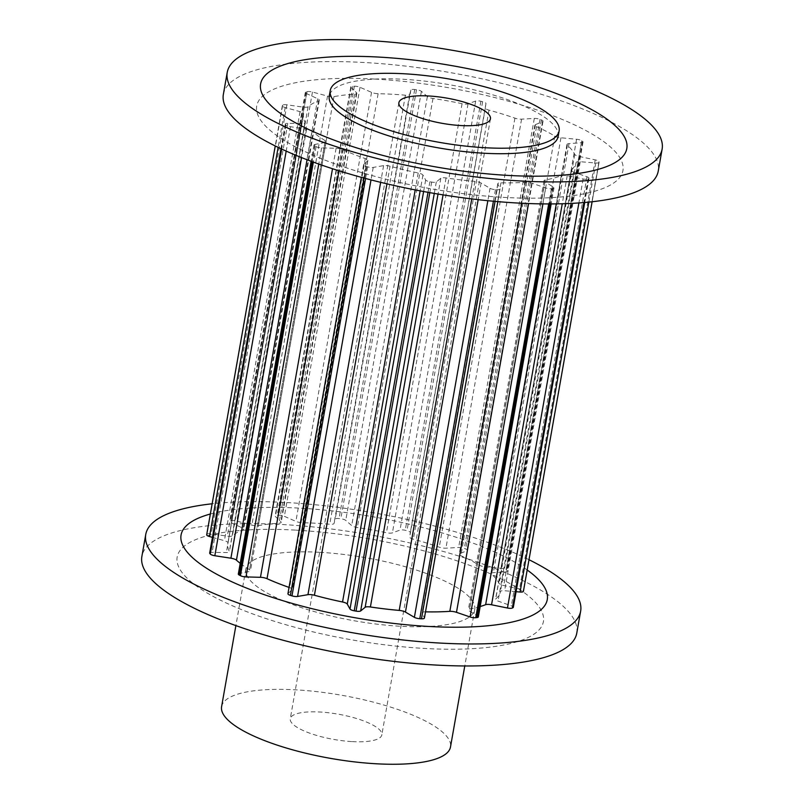 <?xml version="1.0" encoding="UTF-8"?>
<svg xmlns="http://www.w3.org/2000/svg" width="804" height="804" viewBox="0 0 804 804"><rect width="100%" height="100%" fill="white"/><g stroke="black" fill="none" stroke-linecap="round" stroke-linejoin="round"><path stroke-width="0.6" stroke-dasharray="4.02 3.01" d="M352.283 741.61A46.481 12.814 10 0 0 381.83 734.876A46.481 12.814 10 0 0 319.811 712.012A46.481 12.814 10 0 0 290.274 718.736A46.481 12.814 10 0 0 352.283 741.61M558.147 136.439A116.208 32.049 10 0 0 403.116 79.264A116.208 32.049 10 0 0 329.258 96.078M223.351 94.42A220.798 60.883 -170 0 1 363.679 62.471A220.798 60.883 -170 0 1 658.245 171.101M374.885 79.073A185.935 51.275 -170 0 1 611.271 147.705A185.935 51.275 -170 0 1 504.771 197.442A185.935 51.275 -170 0 1 268.385 128.811A185.935 51.275 -170 0 1 374.885 79.073M319.711 552.308A116.208 32.049 -170 0 1 474.742 609.472A116.208 32.049 -170 0 1 400.884 626.286A116.208 32.049 -170 0 1 245.853 569.121A116.208 32.049 -170 0 1 319.711 552.308M221.602 706.626A116.208 32.049 -170 0 1 295.46 689.822A116.208 32.049 -170 0 1 450.491 746.986M576.769 633.14A220.798 60.883 10 0 0 282.204 524.509A220.798 60.883 10 0 0 141.876 556.458M529.002 559.715A220.798 60.883 10 0 0 286.083 502.51A220.798 60.883 10 0 0 212.145 503.776M295.349 530.107A185.935 51.275 10 0 0 188.85 579.855A185.935 51.275 10 0 0 425.236 648.486A185.935 51.275 10 0 0 531.735 598.739A185.935 51.275 10 0 0 295.349 530.107M527.183 569.996A185.935 51.275 10 0 0 299.229 508.108A185.935 51.275 10 0 0 210.346 514.007M496.279 189.714A161.654 44.572 10 0 0 497.123 189.754A4.653 1.286 10 0 0 500.058 189.081A4.653 1.286 10 0 0 500.018 188.839L497.847 183.965A5.809 1.598 -170 0 1 497.807 183.664A5.809 1.598 -170 0 1 500.962 182.799A138.409 38.17 10 0 0 525.484 182.317A5.809 1.598 -170 0 1 532.137 183.292L545.735 187.935A4.653 1.286 10 0 0 551.383 188.679A161.654 44.572 10 0 0 552.66 188.528A4.653 1.286 10 0 0 553.996 187.885A4.653 1.286 10 0 0 553.313 187.03L544.851 181.774A5.809 1.598 -170 0 1 544.006 180.709A5.809 1.598 -170 0 1 545.303 179.965A138.409 38.17 10 0 0 561.282 175.644A5.809 1.598 -170 0 1 567.212 175.744L583.121 178.98A4.653 1.286 10 0 0 588.036 178.97A161.654 44.572 10 0 0 588.689 178.609A4.653 1.286 10 0 0 588.99 178.247A4.653 1.286 10 0 0 586.99 176.79L573.704 172.066A5.809 1.598 -170 0 1 571.202 170.237A5.809 1.598 -170 0 1 571.403 169.915A138.409 38.17 10 0 0 576.086 162.508A5.809 1.598 -170 0 1 580.257 161.715L595.734 162.991A4.653 1.286 10 0 0 599.06 162.348A4.653 1.286 10 0 0 599.07 162.227A161.654 44.572 10 0 0 598.98 161.704A4.653 1.286 10 0 0 595.221 159.885L579.403 156.499A5.809 1.598 -170 0 1 574.749 154.388A138.409 38.17 10 0 0 567.333 145.182A5.809 1.598 -170 0 1 566.961 144.469A5.809 1.598 -170 0 1 569.021 143.635L581.382 142.73A4.653 1.286 10 0 0 583.031 142.057A4.653 1.286 10 0 0 582.558 141.343A161.654 44.572 10 0 0 581.754 140.75A4.653 1.286 10 0 0 576.579 139.243L560.961 137.785A5.809 1.598 -170 0 1 554.77 136.077A138.409 38.17 10 0 0 536.529 126.66A5.809 1.598 -170 0 1 534.861 125.163A5.809 1.598 -170 0 1 535.444 124.62L542.559 121.685A4.653 1.286 10 0 0 543.032 121.253A4.653 1.286 10 0 0 541.373 119.917A161.654 44.572 10 0 0 539.976 119.364A4.653 1.286 10 0 0 534.298 118.429L521.575 119.153A5.809 1.598 -170 0 1 514.922 118.138A138.409 38.17 10 0 0 489.003 110.138A5.809 1.598 -170 0 1 485.345 107.967L485.968 103.515A4.653 1.286 10 0 0 482.621 101.666A161.654 44.572 10 0 0 480.892 101.254A4.653 1.286 10 0 0 475.677 101.043L468.059 103.827A5.809 1.598 -170 0 1 462.079 103.686A138.409 38.17 10 0 0 432.974 98.48A5.809 1.598 -170 0 1 427.366 96.55L421.407 91.344A4.653 1.286 10 0 0 416.482 89.736A161.654 44.572 10 0 0 414.703 89.525A4.653 1.286 10 0 0 410.854 90.088L409.658 94.45A5.809 1.598 -170 0 1 405.397 95.204A138.409 38.17 10 0 0 378.131 93.706A5.809 1.598 -170 0 1 371.538 92.349L360.021 87.294A4.653 1.286 10 0 0 354.373 86.209A161.654 44.572 10 0 0 352.856 86.239A4.653 1.286 10 0 0 350.785 86.922A4.653 1.286 10 0 0 351.046 87.465L356.473 92.641A5.809 1.598 -170 0 1 356.805 93.324A5.809 1.598 -170 0 1 354.664 94.168A138.409 38.17 10 0 0 333.951 96.621A5.809 1.598 -170 0 1 327.529 96.078L312.444 92.048A4.653 1.286 10 0 0 307.038 91.676A161.654 44.572 10 0 0 306.053 91.937A4.653 1.286 10 0 0 305.319 92.46A4.653 1.286 10 0 0 306.585 93.626L317.701 98.731A5.809 1.598 -170 0 1 319.288 100.188A5.809 1.598 -170 0 1 318.655 100.761A138.409 38.17 10 0 0 308.083 106.751A5.809 1.598 -170 0 1 302.927 107.103L286.887 104.801A4.653 1.286 10 0 0 282.666 105.193A161.654 44.572 10 0 0 282.375 105.646A4.653 1.286 10 0 0 282.325 105.776A4.653 1.286 10 0 0 285.169 107.505L300.043 111.655A5.809 1.598 -170 0 1 303.6 113.816A138.409 38.17 10 0 0 303.52 114.228A138.409 38.17 10 0 0 304.997 122.319A5.809 1.598 -170 0 1 305.058 122.66A5.809 1.598 -170 0 1 302.002 123.525L287.772 123.334A4.653 1.286 10 0 0 285.33 124.017A4.653 1.286 10 0 0 285.47 124.429A161.654 44.572 10 0 0 285.922 125.002A4.653 1.286 10 0 0 290.485 126.7L306.555 129.173A5.809 1.598 -170 0 1 312.093 131.122A138.409 38.17 10 0 0 325.218 140.64A5.809 1.598 -170 0 1 326.133 141.755A5.809 1.598 -170 0 1 324.906 142.479L314.947 144.449A4.653 1.286 10 0 0 313.972 145.032A4.653 1.286 10 0 0 314.957 146.057A161.654 44.572 10 0 0 316.083 146.64A4.653 1.286 10 0 0 321.63 147.896L336.112 148.268A5.809 1.598 -170 0 1 342.685 149.655A138.409 38.17 10 0 0 365.257 158.559A5.809 1.598 -170 0 1 367.85 160.418A5.809 1.598 -170 0 1 367.679 160.71L363.72 164.488A4.653 1.286 10 0 0 363.589 164.73A4.653 1.286 10 0 0 366.041 166.338A161.654 44.572 10 0 0 367.639 166.83A4.653 1.286 10 0 0 373.217 167.423L383.598 165.624A5.809 1.598 -170 0 1 390.061 166.217A138.409 38.17 10 0 0 418.191 172.96A5.809 1.598 -170 0 1 422.934 175.061L425.648 179.995A4.653 1.286 10 0 0 429.879 181.764A161.654 44.572 10 0 0 431.678 182.086A4.653 1.286 10 0 0 436.311 181.905L440.813 178.257A5.809 1.598 -170 0 1 446.049 177.935A138.409 38.17 10 0 0 474.862 181.362A5.809 1.598 -170 0 1 481.104 183.051L490.038 188.287A4.653 1.286 10 0 0 495.445 189.664A161.654 44.572 10 0 0 496.279 189.714M282.375 105.646L206.718 534.68A161.654 44.572 -170 0 1 207.01 534.228A4.653 1.286 -170 0 1 211.231 533.836L227.281 536.147A5.809 1.598 10 0 0 232.436 535.786A138.409 38.17 -170 0 1 242.999 529.796A5.809 1.598 10 0 0 243.632 529.233A5.809 1.598 10 0 0 242.054 527.766L230.939 522.67A4.653 1.286 -170 0 1 229.673 521.494A4.653 1.286 -170 0 1 230.396 520.972A161.654 44.572 -170 0 1 231.381 520.711A4.653 1.286 -170 0 1 236.788 521.082L251.873 525.112A5.809 1.598 10 0 0 258.305 525.665A138.409 38.17 -170 0 1 279.008 523.203A5.809 1.598 10 0 0 281.159 522.369A5.809 1.598 10 0 0 280.827 521.685L275.39 516.51A4.653 1.286 -170 0 1 275.129 515.957A4.653 1.286 -170 0 1 277.209 515.274A161.654 44.572 -170 0 1 278.717 515.243A4.653 1.286 -170 0 1 284.375 516.329L295.892 521.384A5.809 1.598 10 0 0 302.475 522.741A138.409 38.17 -170 0 1 329.74 524.238A5.809 1.598 10 0 0 334.012 523.484L335.208 519.133A4.653 1.286 -170 0 1 339.047 518.57A161.654 44.572 -170 0 1 340.826 518.781A4.653 1.286 -170 0 1 345.75 520.379L351.71 525.585A5.809 1.598 10 0 0 357.318 527.524A138.409 38.17 -170 0 1 386.433 532.72A5.809 1.598 10 0 0 392.412 532.861L400.02 530.077A4.653 1.286 -170 0 1 405.236 530.288A161.654 44.572 -170 0 1 406.975 530.7A4.653 1.286 -170 0 1 410.321 532.549L409.688 537.002A5.809 1.598 10 0 0 413.346 539.182A138.409 38.17 -170 0 1 439.265 547.182A5.809 1.598 10 0 0 445.929 548.187L458.642 547.464A4.653 1.286 -170 0 1 464.33 548.408A161.654 44.572 -170 0 1 465.717 548.951A4.653 1.286 -170 0 1 467.375 550.288A4.653 1.286 -170 0 1 466.913 550.72L459.798 553.654A5.809 1.598 10 0 0 459.215 554.207A5.809 1.598 10 0 0 460.873 555.695A138.409 38.17 -170 0 1 479.124 565.111A5.809 1.598 10 0 0 485.314 566.82L500.932 568.277A4.653 1.286 -170 0 1 506.098 569.785A161.654 44.572 -170 0 1 506.912 570.378A4.653 1.286 -170 0 1 507.384 571.091A4.653 1.286 -170 0 1 505.736 571.765L493.375 572.669A5.809 1.598 10 0 0 491.314 573.503A5.809 1.598 10 0 0 491.676 574.227A138.409 38.17 -170 0 1 499.103 583.423A5.809 1.598 10 0 0 503.746 585.543L519.565 588.92A4.653 1.286 -170 0 1 523.334 590.739A161.654 44.572 -170 0 1 523.414 591.262L599.07 162.227M209.673 553.062A4.653 1.286 -170 0 1 212.115 552.368L226.346 552.559A5.809 1.598 10 0 0 229.401 551.695A5.809 1.598 10 0 0 229.341 551.353A138.409 38.17 -170 0 1 227.864 543.263A138.409 38.17 -170 0 1 227.944 542.871A5.809 1.598 10 0 0 227.944 542.851A5.809 1.598 10 0 0 224.396 540.69L212.447 537.363M303.6 113.816A5.809 1.598 -170 0 1 303.6 113.826L227.944 542.871L303.6 113.816M238.316 574.066A4.653 1.286 -170 0 1 239.301 573.483L249.25 571.523A5.809 1.598 10 0 0 250.476 570.79A5.809 1.598 10 0 0 249.562 569.684A138.409 38.17 -170 0 1 240.215 563.333M287.932 593.764A4.653 1.286 -170 0 1 288.073 593.523L292.033 589.754A5.809 1.598 10 0 0 292.204 589.453A5.809 1.598 10 0 0 289.611 587.593A138.409 38.17 -170 0 1 289.058 587.402M425.507 611.844A138.409 38.17 -170 0 1 425.306 611.844A5.809 1.598 10 0 0 422.15 612.698A5.809 1.598 10 0 0 422.2 613.01L424.361 617.874L500.018 188.839M480.179 606.538A138.409 38.17 -170 0 1 469.647 609A5.809 1.598 10 0 0 468.35 609.744A5.809 1.598 10 0 0 469.204 610.819L477.666 616.065A4.653 1.286 -170 0 1 478.34 616.929M516.088 591.704L504.6 590.749A5.809 1.598 10 0 0 500.44 591.553A138.409 38.17 -170 0 1 495.746 598.95A5.809 1.598 10 0 0 495.555 599.271A5.809 1.598 10 0 0 498.048 601.101L511.344 605.824A4.653 1.286 -170 0 1 513.334 607.291M497.123 189.754L495.073 201.382M307.038 91.676L231.381 520.711M312.444 92.048L236.788 521.082M327.529 96.078L251.873 525.112M333.951 96.621L258.305 525.665M354.664 94.168L279.008 523.203M356.473 92.641L280.827 521.685M351.046 87.465L275.39 516.51M352.856 86.239L277.209 515.274M306.053 91.937L230.396 520.972M282.666 105.193L207.01 534.228M286.887 104.801L211.231 533.836M302.927 107.103L227.281 536.147M308.083 106.751L232.436 535.786M318.655 100.761L242.999 529.796M317.701 98.731L242.054 527.766M306.585 93.626L230.939 522.67M354.373 86.209L278.717 515.243M285.47 124.429L281.169 148.8M287.772 123.334L212.115 552.368M302.002 123.525L226.346 552.559M304.997 122.319L229.341 551.353M300.043 111.655L224.396 540.69M285.169 107.505L278.134 147.363M285.922 125.002L281.681 149.041M314.957 146.057L312.203 161.684M314.947 144.449L239.301 573.483M324.906 142.479L249.25 571.523M325.218 140.64L249.562 569.684M312.093 131.122L307.048 159.745M306.555 129.173L301.55 157.594M290.485 126.7L286.184 151.102M316.083 146.64L313.359 162.106M366.041 166.338L363.981 178.056M363.72 164.488L288.073 593.523M367.679 160.71L292.033 589.754M365.257 158.559L289.611 587.593M342.685 149.655L338.956 170.79M336.112 148.268L332.504 168.729M321.63 147.896L318.776 164.066M367.639 166.83L365.579 178.488M429.879 181.764L428.019 192.327M425.648 179.995L423.618 191.523M422.934 175.061L420.14 190.88M418.191 172.96L415.206 189.925M390.061 166.217L386.955 183.845M383.598 165.624L380.654 182.337M373.217 167.423L371.006 179.905M431.678 182.086L429.808 192.648M495.445 189.664L493.405 201.231M490.038 188.287L487.847 200.698M481.104 183.051L478.169 199.673M474.862 181.362L471.767 198.92M446.049 177.935L443.064 194.88M440.813 178.257L438.029 194.055M436.311 181.905L434.281 193.422M551.383 188.679L548.7 203.935M545.735 187.935L542.921 203.894M532.137 183.292L528.57 203.533M525.484 182.317L521.796 203.241M500.962 182.799L425.306 611.844M497.847 183.965L422.2 613.01M552.66 188.528L549.946 203.925M588.036 178.97L583.885 202.558M583.121 178.98L578.9 202.94M567.212 175.744L562.267 203.744M561.282 175.644L556.308 203.874M545.303 179.965L469.647 609M544.851 181.774L469.204 610.819M553.313 187.03L477.666 616.065M588.689 178.609L584.478 202.507M595.734 162.991L588.84 202.095M580.257 161.715L504.6 590.749M576.086 162.508L500.44 591.553M571.403 169.915L495.746 598.95M573.704 172.066L498.048 601.101M586.99 176.79L511.344 605.824M598.98 161.704L523.334 590.739M582.558 141.343L506.912 570.378M581.382 142.73L505.736 571.765M569.021 143.635L493.375 572.669M567.333 145.182L491.676 574.227M574.749 154.388L499.103 583.423M579.403 156.499L503.746 585.543M595.221 159.885L519.565 588.92M581.754 140.75L506.098 569.785M541.373 119.917L465.717 548.951M542.559 121.685L466.913 550.72M535.444 124.62L459.798 553.654M536.529 126.66L460.873 555.695M554.77 136.077L479.124 565.111M560.961 137.785L485.314 566.82M576.579 139.243L500.932 568.277M539.976 119.364L464.33 548.408M482.621 101.666L406.975 530.7M485.968 103.515L410.321 532.549M485.345 107.967L409.688 537.002M489.003 110.138L413.346 539.182M514.922 118.138L439.265 547.182M521.575 119.153L445.929 548.187M534.298 118.429L458.642 547.464M480.892 101.254L405.236 530.288M416.482 89.736L340.826 518.781M421.407 91.344L345.75 520.379M427.366 96.55L351.71 525.585M432.974 98.48L357.318 527.524M462.079 103.686L386.433 532.72M468.059 103.827L392.412 532.861M475.677 101.043L400.02 530.077M414.703 89.525L339.047 518.57M360.021 87.294L284.375 516.329M371.538 92.349L295.892 521.384M378.131 93.706L302.475 522.741M405.397 95.204L329.74 524.238M409.658 94.45L334.012 523.484M410.854 90.088L335.208 519.133M490.45 118.831L381.83 734.876M474.742 609.472L464.782 665.963M356.805 93.324L281.159 522.369M350.785 86.922L275.129 515.957M319.288 100.188L243.632 529.233M305.319 92.46L229.673 521.494M285.33 124.017L280.968 148.71M305.058 122.66L229.401 551.695M303.52 114.228L227.864 543.263M282.325 105.776L275.239 145.956M313.972 145.032L311.108 161.282M326.133 141.755L250.476 570.79M363.589 164.73L361.358 177.342M367.85 160.418L292.204 589.453M497.807 183.664L422.15 612.698M500.058 189.081L497.837 201.623M544.006 180.709L468.35 609.744M553.996 187.885L551.172 203.925M599.06 162.348L592.116 201.754M571.202 170.237L495.555 599.271M588.99 178.247L584.719 202.487M583.031 142.057L507.384 571.091M566.961 144.469L491.314 573.503M543.032 121.253L467.375 550.288M534.861 125.163L459.215 554.207M245.853 569.121L235.884 625.602M398.895 102.681L290.274 718.736"/><path stroke-width="1.21" d="M428.442 95.957A46.481 12.814 -170 0 1 490.45 118.831A46.481 12.814 -170 0 1 460.913 125.555A46.481 12.814 -170 0 1 398.895 102.681A46.481 12.814 -170 0 1 428.442 95.957M404.09 73.767A116.208 32.049 -170 0 1 559.122 130.931A116.208 32.049 -170 0 1 485.264 147.745A116.208 32.049 -170 0 1 330.233 90.571A116.208 32.049 -170 0 1 404.09 73.767M330.233 90.571L329.258 96.078A116.208 32.049 10 0 0 484.289 153.252A116.208 32.049 10 0 0 558.147 136.439L559.122 130.931M367.559 40.471A220.798 60.883 -170 0 1 662.124 149.102A220.798 60.883 -170 0 1 521.796 181.041A220.798 60.883 -170 0 1 227.23 72.41A220.798 60.883 -170 0 1 367.559 40.471M662.124 149.102L658.245 171.101A220.798 60.883 -170 0 1 517.917 203.04A220.798 60.883 -170 0 1 223.351 94.42L227.23 72.41M508.651 175.443A185.935 51.275 -170 0 1 272.265 106.811A185.935 51.275 -170 0 1 378.764 57.074A185.935 51.275 -170 0 1 615.15 125.705A185.935 51.275 -170 0 1 508.651 175.443M464.782 665.963L450.491 746.986A116.208 32.049 -170 0 1 376.634 763.8A116.208 32.049 -170 0 1 221.602 706.626L235.884 625.602M212.145 503.776A220.798 60.883 10 0 0 145.755 534.449L141.876 556.458A220.798 60.883 10 0 0 436.441 665.079A220.798 60.883 10 0 0 576.769 633.14L580.649 611.14A220.798 60.883 10 0 0 529.002 559.715M145.755 534.449A220.798 60.883 10 0 0 440.321 643.079A220.798 60.883 10 0 0 580.649 611.14M210.346 514.007A185.935 51.275 10 0 0 221.492 576.759A185.935 51.275 10 0 0 429.115 626.477A185.935 51.275 10 0 0 527.183 569.996M424.361 617.874A4.653 1.286 -170 0 1 424.401 618.125A4.653 1.286 -170 0 1 421.477 618.799A161.654 44.572 -170 0 1 420.633 618.748A161.654 44.572 -170 0 1 419.788 618.698A4.653 1.286 -170 0 1 414.382 617.331L405.447 612.085A5.809 1.598 10 0 0 399.216 610.407A138.409 38.17 -170 0 1 370.403 606.98A5.809 1.598 10 0 0 365.157 607.291L360.664 610.939A4.653 1.286 -170 0 1 356.021 611.12A161.654 44.572 -170 0 1 354.232 610.799A4.653 1.286 -170 0 1 350.001 609.04L347.278 604.095A5.809 1.598 10 0 0 342.544 601.995A138.409 38.17 -170 0 1 314.414 595.251A5.809 1.598 10 0 0 307.952 594.669L297.56 596.457A4.653 1.286 -170 0 1 291.983 595.864A161.654 44.572 -170 0 1 290.395 595.372A4.653 1.286 -170 0 1 287.932 593.764L361.358 177.342M240.215 563.333A138.409 38.17 -170 0 1 236.446 560.167A5.809 1.598 10 0 0 230.909 558.207L214.839 555.735A4.653 1.286 -170 0 1 210.276 554.036A161.654 44.572 -170 0 1 209.814 553.464A4.653 1.286 -170 0 1 209.673 553.062L280.968 148.71M212.447 537.363L209.512 536.539A4.653 1.286 -170 0 1 206.678 534.811A4.653 1.286 -170 0 1 206.718 534.68M289.058 587.402A138.409 38.17 -170 0 1 267.028 578.689A5.809 1.598 10 0 0 260.466 577.302L245.984 576.93A4.653 1.286 -170 0 1 240.436 575.674A161.654 44.572 -170 0 1 239.311 575.101A4.653 1.286 -170 0 1 238.316 574.066L311.108 161.282M551.172 203.925L478.34 616.929A4.653 1.286 -170 0 1 477.013 617.562A161.654 44.572 -170 0 1 475.737 617.713A4.653 1.286 -170 0 1 470.079 616.969L456.481 612.326A5.809 1.598 10 0 0 449.828 611.352A138.409 38.17 -170 0 1 425.507 611.844M584.719 202.487L513.334 607.291A4.653 1.286 -170 0 1 513.042 607.643A161.654 44.572 -170 0 1 512.389 608.015A4.653 1.286 -170 0 1 507.465 608.015L491.556 604.779A5.809 1.598 10 0 0 485.636 604.688A138.409 38.17 -170 0 1 480.179 606.538M523.414 591.262A4.653 1.286 -170 0 1 523.414 591.382A4.653 1.286 -170 0 1 520.077 592.025L516.088 591.704M495.073 201.382L421.477 618.799M281.169 148.8L209.814 553.464M278.134 147.363L209.512 536.539M281.681 149.041L210.276 554.036M312.203 161.684L239.311 575.101M307.048 159.745L236.446 560.167M301.55 157.594L230.909 558.207M286.184 151.102L214.839 555.735M313.359 162.106L240.436 575.674M363.981 178.056L290.395 595.372M338.956 170.79L267.028 578.689M332.504 168.729L260.466 577.302M318.776 164.066L245.984 576.93M365.579 178.488L291.983 595.864M428.019 192.327L354.232 610.799M423.618 191.523L350.001 609.04M420.14 190.88L347.278 604.095M415.206 189.925L342.544 601.995M386.955 183.845L314.414 595.251M380.654 182.337L307.952 594.669M371.006 179.905L297.56 596.457M429.808 192.648L356.021 611.12M493.405 201.231L419.788 618.698M487.847 200.698L414.382 617.331M478.169 199.673L405.447 612.085M471.767 198.92L399.216 610.407M443.064 194.88L370.403 606.98M438.029 194.055L365.157 607.291M434.281 193.422L360.664 610.939M548.7 203.935L475.737 617.713M542.921 203.894L470.079 616.969M528.57 203.533L456.481 612.326M521.796 203.241L449.828 611.352M549.946 203.925L477.013 617.562M583.885 202.558L512.389 608.015M578.9 202.94L507.465 608.015M562.267 203.744L491.556 604.779M556.308 203.874L485.636 604.688M584.478 202.507L513.042 607.643M588.84 202.095L520.077 592.025M275.239 145.956L206.678 534.811M497.837 201.623L424.401 618.125M592.116 201.754L523.414 591.382"/></g></svg>
